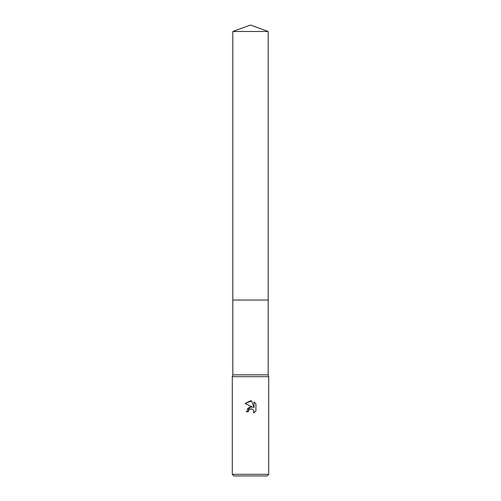<?xml version="1.0" encoding="UTF-8"?>
<svg xmlns="http://www.w3.org/2000/svg" width="501" height="501" viewBox="0 0 501 501"><rect width="100%" height="100%" fill="white"/><g stroke="black" fill="none" stroke-linecap="round" stroke-linejoin="round"><path stroke-width="0.75" d="M232.808 31.488L268.192 31.488L250.5 25.05L232.808 31.488L232.808 374.854L268.192 374.854L268.699 376.671L268.699 474.334L232.301 474.334L233.917 475.95L267.083 475.95L268.699 474.334M232.808 374.854L232.301 376.671L268.699 376.671M250.5 408.929L248.534 410.463L248.227 411.784L246.317 411.784L250.5 407L252.817 407.282L245.095 403.474L250.5 400.806L251.671 400.938L254.032 407.726L254.032 401.908L255.905 403.806L255.905 410.983L253.731 413.068L253.819 410.651L252.247 409.079L250.5 408.929L251.74 408.922M248.227 411.784L248.421 410.72M251.671 400.938L245.095 403.474M255.905 403.806L254.032 401.908M252.817 407.282L250.419 407.012M249.761 407.15L247.068 409.173M248.534 410.463L250.481 408.935M254.001 411.296L253.731 413.068L255.905 410.983M232.808 300.036L268.192 300.036L268.192 374.854M268.192 31.488L268.192 300.036M232.301 376.671L232.301 474.334"/></g></svg>
